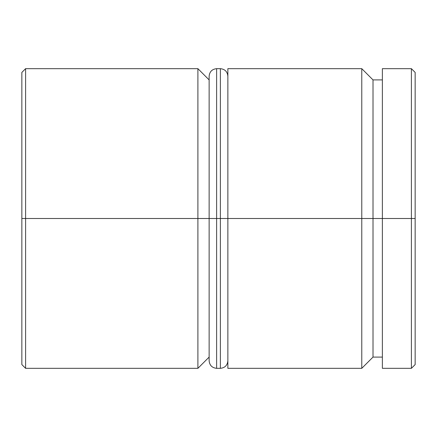 <?xml version="1.0" encoding="UTF-8"?>
<svg xmlns="http://www.w3.org/2000/svg" width="437" height="437" viewBox="0 0 437 437"><rect width="100%" height="100%" fill="white"/><g stroke="black" fill="none" stroke-linecap="round" stroke-linejoin="round"><path stroke-width="0.66" d="M361.776 218.5L361.776 368.331L361.776 218.5L227.863 218.5L227.863 368.331L227.863 218.5L361.776 218.5L361.776 68.669L361.776 218.5L373.012 218.5L361.776 218.5M382.375 357.089L373.012 357.089L373.012 218.5L373.012 357.089L361.776 368.331L227.863 368.331M197.901 218.5L197.901 368.331L197.901 218.5L21.85 218.5L21.85 364.584L21.85 72.416L21.85 218.5L25.597 218.5L25.597 368.331L25.597 218.5L197.901 218.5L197.901 68.669L197.901 218.5L209.137 218.5L197.901 218.5M411.403 218.5L411.403 368.331L411.403 218.5L373.012 218.5L382.375 218.5L382.375 368.331L382.375 218.5L411.403 218.5L411.403 68.669L411.403 218.5L415.15 218.5L411.403 218.5M415.15 364.584L415.15 218.5L415.15 364.584L411.403 368.331L382.375 368.331M415.15 72.416L415.15 218.5L415.15 72.416L411.403 68.669L382.375 68.669L382.375 218.5L382.375 68.669M227.863 68.669L227.863 218.5L227.863 68.669L361.776 68.669L373.012 79.911L373.012 218.5L373.012 79.911L382.375 79.911M209.137 79.911L197.901 68.669L25.597 68.669L25.597 218.5L25.597 68.669L21.85 72.416M209.137 218.5L209.137 360.836L209.137 218.5L216.626 218.5L209.137 218.5L209.137 76.164L209.137 218.5M227.863 360.836C227.393 365.359 224.897 367.856 220.374 368.331L220.374 218.5L227.863 218.5L220.374 218.5L220.374 368.331L216.626 368.331L216.626 218.5L216.626 368.331C212.103 367.856 209.607 365.359 209.137 360.836M220.374 218.5L216.626 218.5L220.374 218.5L220.374 68.669L220.374 218.5M227.863 76.164C227.393 71.641 224.897 69.144 220.374 68.669L216.626 68.669L216.626 218.5L216.626 68.669C212.103 69.144 209.607 71.641 209.137 76.164M21.85 364.584L25.597 368.331L197.901 368.331L209.137 357.089"/></g></svg>
